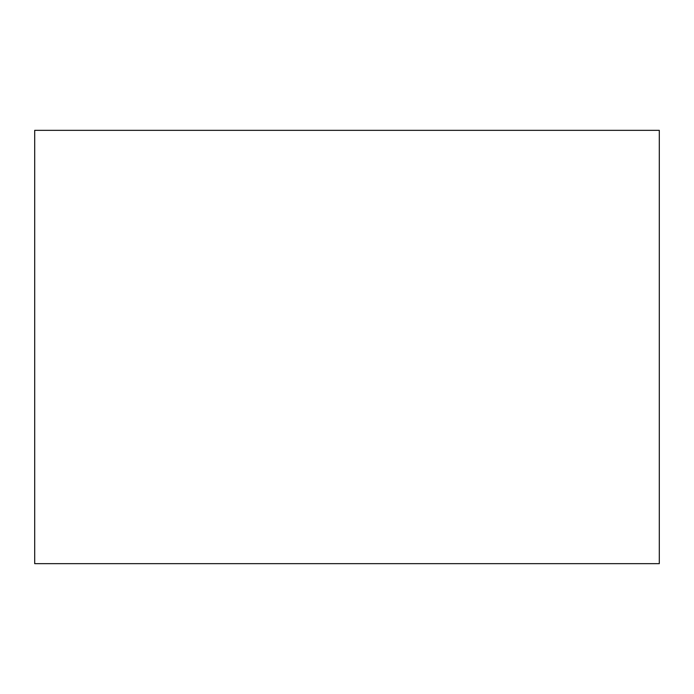 <?xml version="1.0" encoding="UTF-8"?>
<svg xmlns="http://www.w3.org/2000/svg" width="694" height="694" viewBox="0 0 694 694"><rect width="100%" height="100%" fill="white"/><g stroke="black" fill="none" stroke-linecap="round" stroke-linejoin="round"><path stroke-width="1.04" d="M659.3 130.342L659.3 563.658L34.7 563.658L34.7 130.342L659.3 130.342"/></g></svg>
